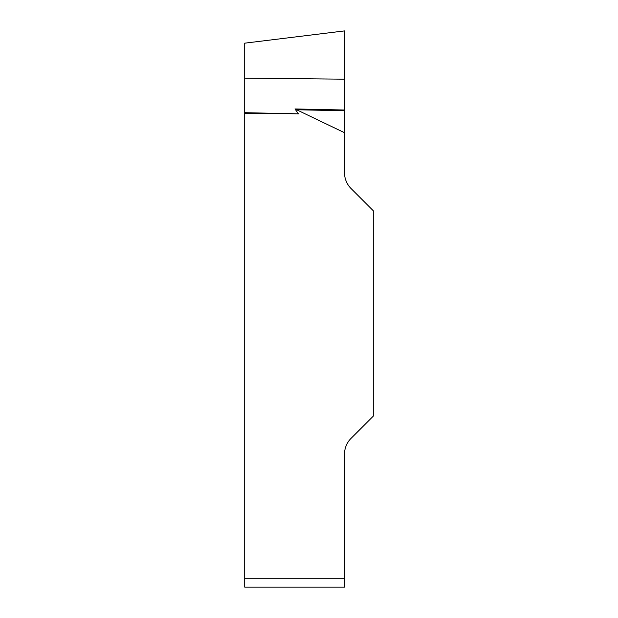 <?xml version="1.0" encoding="UTF-8"?>
<svg xmlns="http://www.w3.org/2000/svg" width="618" height="618" viewBox="0 0 618 618"><rect width="100%" height="100%" fill="white"/><g stroke="black" fill="none" stroke-linecap="round" stroke-linejoin="round"><path stroke-width="0.46" stroke-dasharray="3.09 2.32" d="M298.432 113.836L294.964 108.953L344.527 132.723L344.527 30.908L344.527 79.189L244.713 78.123L244.713 43.167L244.713 113.256L298.432 113.836L244.713 112.685M344.527 587.1L344.527 454.099A22.202 22.202 0 0 1 351.032 438.394L373.287 416.138L373.287 210.753L351.032 188.498A22.202 22.202 0 0 1 344.527 172.793L344.527 132.723M344.527 578.216L244.713 578.216L244.713 113.256M244.713 578.216L244.713 587.1M344.527 110.012L294.964 108.953M344.527 110.776L296.076 109.734M344.527 75.319L344.527 36.864L344.527 75.319"/><path stroke-width="0.93" d="M344.527 132.723L294.964 108.953L298.432 113.836L244.713 113.256L244.713 43.167L244.713 78.123L344.527 79.189L344.527 30.908L344.527 172.793A22.202 22.202 0 0 0 351.032 188.498L373.287 210.753L373.287 416.138L351.032 438.394A22.202 22.202 0 0 0 344.527 454.099L344.527 587.1L244.713 587.1L244.713 113.256M244.713 587.1L344.527 587.1M244.713 112.685L298.432 113.836M344.527 110.012L294.964 108.953M344.527 110.776L296.076 109.734M244.713 578.216L344.527 578.216M244.713 43.167L344.527 30.908"/></g></svg>
